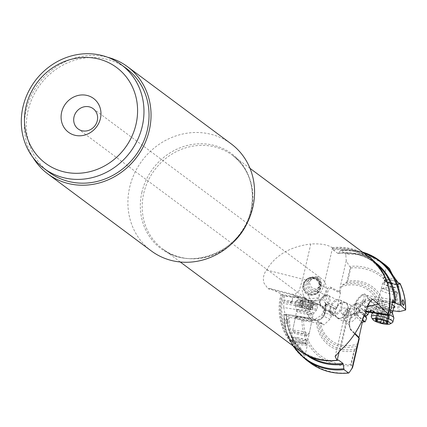 <?xml version="1.0" encoding="UTF-8"?>
<svg xmlns="http://www.w3.org/2000/svg" width="427" height="427" viewBox="0 0 427 427"><rect width="100%" height="100%" fill="white"/><g stroke="black" fill="none" stroke-linecap="round" stroke-linejoin="round"><path stroke-width="0.32" stroke-dasharray="2.13 1.6" d="M330.338 287.099A1.26 1.169 116.9 0 1 331.058 288.471L340.436 293.232L340.004 292.009L330.338 287.099A8.818 3.149 99.2 0 0 330.194 287.04A8.818 3.149 99.2 0 0 327.722 288.615L325.273 295.148L322.449 299.642L318.446 300.581C313.664 301.216 310.354 301.142 308.518 300.352L304.296 298.051L305.919 299.06L317.939 297.939L323.602 286.517L332.473 248.076L333.322 250.025L337.816 253.366L340.992 250.313L345.464 253.643L345.795 254.599A61.141 56.156 126.7 0 1 390.614 270.499M331.469 315.761L323.164 311.545L321.744 315.131L313.952 319.871L313.69 318.953L309.047 317.966C315.718 321.734 307.739 318.286 305.823 311.091L283.747 307.509L285.204 315.046L286.357 314.187L283.96 314.512L289.501 317.202L303.602 320.704L316.439 322.785L322.262 323.303L323.89 324.92L329.948 319.295L331.469 315.761L333.055 314.635L333.316 313.487L330.621 312.121L329.633 310.6L331.106 307.024L329.633 310.6M293.925 343.004L292.794 341.627L291.235 340.618L290.835 340.559L290.803 341.344C294.342 350.999 306.751 360.313 304.568 358.061L304.318 356.801C302.06 348.928 299.108 344.728 295.473 344.183L293.925 343.004A61.75 56.716 -53.3 0 1 288.449 316.861M290.803 341.344A8.834 0.934 11.5 0 1 295.724 341.84A8.834 0.934 11.5 0 1 307.317 345.096L304.568 358.061A61.75 56.716 -53.3 0 0 310.13 362.838M286.698 323.602C287.729 322.652 287.601 320.773 286.303 317.96C285.129 318.932 285.263 320.816 286.698 323.602L287.184 323.506A4.206 4.206 0 0 0 286.33 317.982M392.947 310.76L385.197 309.5L377.025 307.237L369.254 299.423C372.136 300.037 373.166 299.957 372.349 299.188L391.821 302.348M393.715 307.782A9.357 2.188 14.5 0 1 384.914 306.778A9.357 2.188 14.5 0 1 377.18 303.351A9.357 2.188 14.5 0 1 377.553 301.804A9.357 2.188 14.5 0 1 391.794 304.515M393.94 305.727A8.417 1.97 -165.5 0 0 393.561 305.321A8.417 1.97 -165.5 0 0 383.414 301.654A8.417 1.97 -165.5 0 0 378.749 301.494A8.417 1.97 -165.5 0 0 377.804 302.092A8.417 1.97 -165.5 0 0 388.485 306.746A8.417 1.97 -165.5 0 0 394.094 306.303L397.35 293.717A8.417 1.97 -165.5 0 0 397.227 293.2A8.417 1.97 -165.5 0 0 392.899 290.702A8.417 1.97 -165.5 0 0 381.412 289.111A8.417 1.97 -165.5 0 0 381.055 289.511A8.417 1.97 -165.5 0 0 385.506 292.527A8.417 1.97 -165.5 0 0 397.35 293.717M399.069 287.056A8.417 1.97 -165.5 0 1 393.459 287.494A8.417 1.97 14.5 0 1 382.779 282.845A8.417 1.97 14.5 0 1 388.389 282.402A8.417 1.97 -165.5 0 1 399.069 287.056L394.094 306.303M388.832 282.85A6.944 1.623 -165.5 0 0 384.204 283.213A6.944 1.623 -165.5 0 0 393.016 287.051A6.944 1.623 -165.5 0 0 397.644 286.688A6.944 1.623 -165.5 0 0 388.832 282.85M393.779 284.078A6.944 1.623 -165.5 0 0 398.412 283.715A6.944 1.623 -165.5 0 0 389.6 279.877A6.944 1.623 -165.5 0 0 384.973 280.24A6.944 1.623 -165.5 0 0 393.779 284.078M391.901 273.584L398.647 283.064M399.25 311.625A51.283 47.103 -53.3 0 0 349.51 266.432L346.244 260.774L345.795 254.599M319.049 322.865A32.884 30.205 -53.3 0 0 357.618 345.646L355.686 348.928L353.887 351.058L350.813 364.364L352.617 367.417M375.595 262.69A57.677 52.975 126.7 0 0 338.397 253.142L337.816 253.366A57.117 52.457 -53.3 0 1 374.511 262.584C363.847 254.85 351.693 251.797 338.056 253.414M362.539 252.101A61.75 56.716 126.7 0 0 340.992 250.313L340.41 250.532A61.189 56.199 -53.3 0 1 363.409 252.747M339.529 291.758L339.134 291.566L346.244 260.774M323.602 286.517L327.722 288.615M325.321 304.237L323.944 308.529L324.84 308.241L326.265 304.563L325.321 304.237L325.07 313.477A9.469 8.615 -61.5 0 1 312.158 319.668A9.469 8.615 -61.5 0 1 308.278 309.217L309.858 309.751A7.152 6.512 -61.5 0 1 319.15 304.846L319.375 300.432M308.518 300.352L308.278 309.217C310.183 305.14 313.541 303.335 318.361 303.8L320.223 304.275L325.529 311.262L325.161 313.551L324.408 313.445A7.152 6.512 -61.5 0 0 319.15 304.846M325.358 304.104L325.726 303.917L325.161 313.551C322.401 319.791 318.067 321.83 312.158 319.668L311.342 319.225L285.204 315.046M325.273 295.148A8.834 3.154 99.2 0 0 326.628 304.27L325.534 304.088C326.041 303.997 325.011 302.513 322.449 299.642M305.823 311.091L306.127 308.048L307.349 305.198L307.152 304.27L305.444 303.319L306.068 299.439L307.077 299.605M308.422 300.314L307.152 304.27M306.372 307.285L283.768 303.618L283.469 302.017L284.11 300.021L305.444 303.319M296.93 297.389L299.188 297.758A4.206 3.907 116.9 0 1 296.957 297.406A4.206 3.907 116.9 0 1 296.93 297.389L295.996 296.84L282.877 294.715L284.612 295.959L292.612 297.256A24.99 2.642 11.5 0 1 306.068 299.439M284.612 295.959L284.11 300.021M292.287 301.11L292.612 297.256L292.201 301.104M333.316 313.487L332.612 312.367L334.229 308.609L335.622 308.833L337.068 307.808L340.436 293.232M334.229 308.609L331.106 307.024A24.99 2.642 11.5 0 0 326.265 304.563M298.115 296.706A4.206 3.907 116.9 0 1 295.212 296.519L296.957 297.406A4.206 4.206 0 0 0 298.74 297.859L299.498 297.411L298.115 296.706L294.539 296.098L295.996 296.84M304.697 298.254L299.498 297.411M304.296 298.051C302.028 296.925 297.998 295.623 292.207 294.144L270.072 288.529L282.877 294.715M292.207 294.144L293.659 295.238L299.231 290.691L302.546 279.109L305.732 279.989C301.489 283.053 302.22 292.954 309.281 295.708L316.749 293.856L319.22 284.462L323.527 286.48M310.269 294.811A8.834 8.78 -132.4 0 1 306.079 279.669A8.834 8.78 -132.4 0 1 320.522 283.891A8.834 8.78 -132.4 0 1 310.269 294.811M319.22 284.462C318.361 281.361 316.37 279.237 313.247 278.089C310.226 277.417 307.723 278.052 305.732 279.989L306.079 279.669M332.473 248.076L332.153 247.681C327.787 244.676 320.672 243.449 310.803 243.998L302.684 279.146M366.142 311.102L365.832 310.792C363.943 308.817 364.396 307.461 367.199 306.719L367.433 306.661M366.243 311.459L366.195 311.155L366.243 311.459M283.747 307.509L283.768 303.618M365.832 310.792C358.659 304.718 345.432 312.1 345.961 321.883L349.766 325.705L349.516 323.244L350.039 320.117L350.957 318.232L355.264 314.843L356.823 312.084C359.171 309.639 362.016 309.367 365.352 311.272L365.966 311.582M365.56 311.395L367.508 307.947L369.109 308.812L367.839 312.212M382.336 311.021L381.295 314.395L382.336 311.021L390.47 312.132M382.229 311L369.109 308.812M362.678 319.54L362.229 319.092L363.804 315.59L364.311 315.799M357.837 314.672L356.598 313.685L355.125 313.162L354.682 313.482L354.074 307.808L355.985 303.496L357.084 313.738L359.192 309.991L359.502 311.182L357.837 314.672A24.99 5.845 -165.5 0 0 362.229 319.092L363.804 315.59M356.139 307.835A7.152 2.338 123.1 0 1 355.542 302.711A1.26 0.395 26.6 0 0 355.413 302.796A1.26 0.395 26.6 0 0 355.985 303.496A9.469 3.096 123.1 0 1 365.309 294.539A9.469 3.096 123.1 0 1 364.3 301.446A1.26 0.395 -153.4 0 0 362.747 300.934A7.152 2.338 123.1 0 1 356.139 307.835L356.444 312.644M365.352 311.272L364.3 301.446C361.578 304.915 358.958 307.269 356.444 308.518L355.52 308.748L354.074 307.808C353.994 306.565 354.442 304.894 355.413 302.796C358.376 296.466 364.546 292.436 365.309 294.539L366.74 295.468L369.782 301.83L368.602 305.161L367.273 305.604L366.942 306.741L367.508 307.947M354.682 313.482L355.264 314.843M368.602 305.161L391.207 308.828M369.782 301.83L391.863 305.412M372.349 299.188L371.122 298.345L371.714 298.409L391.89 301.681M371.122 298.345L366.74 295.468M308.753 317.816L286.181 314.272A57.677 52.975 126.7 0 0 306.73 355.227M293.707 346.409A61.189 56.199 -53.3 0 1 284.04 314.357L283.96 314.512A61.75 56.716 126.7 0 0 305.657 359.507M349.766 325.705A8.818 3.149 -80.8 0 0 351.015 330.092L354.736 333.829M346.025 321.947L339.23 351.378M366.169 311.021L348.277 315.43L340.159 350.578M348.277 315.43L346.868 315.804L351.015 305.716L351.485 305.625L351.533 306.202L344.093 319.305C343.223 321.12 343.094 321.67 343.724 320.96L346.868 315.804M335.142 356.556L343.308 321.179L343.724 320.96M344.093 319.305L345.961 321.883M270.072 288.529L268.001 288.727L263.763 282.685C262.84 277.854 263.769 273.622 266.549 269.976C275.372 255.234 290.12 246.571 310.803 243.998M367.199 306.719L356.657 303.394L350.54 307.696L348.347 315.414M151.361 250.964A66.793 61.344 -53.3 0 1 129.653 187.394A66.793 61.344 126.7 0 1 231.114 143.803M33.05 157.579A66.793 61.344 126.7 0 1 26.122 110.342A66.793 61.344 126.7 0 1 107.689 57.282M49.084 172.225A64.691 59.412 -53.3 0 1 28.059 110.657A64.691 59.412 126.7 0 1 126.323 68.437M317.064 276.824A12.623 11.593 -53.3 0 0 303.528 284.425A12.623 11.593 -53.3 0 0 306.73 299.065A12.623 11.593 -53.3 0 0 311.464 301.062A12.623 11.593 126.7 0 0 324.995 293.456A12.623 11.593 126.7 0 0 321.798 278.815A12.623 11.593 126.7 0 0 317.064 276.824M319.423 296.578L318.168 291.395L315.323 291.065C313.968 290.408 311.614 291.545 308.267 294.47L310.151 299.989L311.667 300.533C315.339 300.864 317.923 299.546 319.423 296.578M321.248 284.147L319.444 287.12L315.847 288.785C315.051 289.426 309.281 288.246 309.831 281.841L311.582 278.916L316.999 277.449C320.501 278.74 321.915 280.971 321.248 284.147M320.645 301.083A5.679 3.79 118.1 0 1 327.312 296.279A5.679 3.79 118.1 0 1 328.625 301.494A5.679 3.79 118.1 0 1 321.958 306.298A5.679 3.79 118.1 0 1 320.645 301.083M328.208 295.329A6.944 4.633 118.1 0 0 320.058 301.2A6.944 4.633 -61.9 0 0 321.664 307.573A6.944 4.633 -61.9 0 0 329.815 301.702A6.944 4.633 118.1 0 0 328.208 295.329L339.262 301.238A6.944 4.633 -61.9 0 0 331.112 307.109A6.944 4.633 -61.9 0 0 332.718 313.482A6.944 4.633 -61.9 0 0 340.869 307.611A6.944 4.633 -61.9 0 0 339.262 301.238M332.025 314.779A8.417 5.615 -61.9 0 1 330.082 307.056A8.417 5.615 118.1 0 1 339.956 299.941A8.417 5.615 118.1 0 1 341.904 307.664A8.417 5.615 -61.9 0 1 332.025 314.779L337.554 317.736A8.417 5.615 118.1 0 1 335.606 310.013A8.417 5.615 118.1 0 1 345.486 302.892A8.417 5.615 118.1 0 1 347.429 310.621A8.417 5.615 118.1 0 1 337.554 317.736M339.284 318.585A8.834 5.893 118.1 0 1 337.357 318.104A8.834 5.893 118.1 0 1 335.702 308.865A8.834 5.893 118.1 0 1 343.751 302.044A8.834 5.893 118.1 0 1 345.683 302.524A8.834 5.893 118.1 0 1 347.338 311.763A8.834 5.893 118.1 0 1 339.284 318.585M308.662 282.904A5.679 5.642 -132.4 0 1 317.031 279.37A5.679 5.642 -132.4 0 1 318.003 288.433A5.679 5.642 -132.4 0 1 308.662 282.904M318.82 289.399A6.944 6.896 -132.4 0 0 320.869 285.909A6.944 6.896 47.6 0 0 309.452 279.151A6.944 6.896 47.6 0 0 307.403 282.642A6.944 6.896 -132.4 0 0 318.82 289.399L317.421 290.68A6.944 6.896 47.6 0 0 316.231 279.6A6.944 6.896 47.6 0 0 306.004 283.923A6.944 6.896 47.6 0 0 317.421 290.68M307.061 279.343A8.417 8.364 47.6 0 1 320.896 287.531A8.417 8.364 -132.4 0 1 308.502 292.767A8.417 8.364 -132.4 0 1 304.574 283.576A8.417 8.364 47.6 0 1 307.061 279.343L306.362 279.979A8.417 8.364 -132.4 0 1 320.197 288.172A8.417 8.364 -132.4 0 1 307.803 293.408A8.417 8.364 -132.4 0 1 306.362 279.979M266.549 269.976L302.546 279.109M359.283 338.531L358.888 338.003M340.004 292.009L341.178 286.912L342.123 285.231L346.815 282.263L347.749 281.228L350.818 267.921L349.51 266.432M365.603 312.553L360.287 307.21L361.899 303.768L369.339 311.246L376.352 306.314L377.025 307.237M369.339 311.246L368.885 312.292M343.143 314.219A7.045 6.474 126.7 0 1 351.207 308.502A7.045 6.474 126.7 0 1 356.139 316.322A7.045 6.474 126.7 0 1 348.08 322.038A7.045 6.474 126.7 0 1 343.143 314.219M350.722 314.267A3.368 3.09 126.7 0 1 345.608 316.466A3.368 3.09 126.7 0 1 344.514 313.263A3.368 3.09 -53.3 0 1 349.628 311.064A3.368 3.09 -53.3 0 1 350.722 314.267M342.262 313.973A3.368 3.09 126.7 0 0 347.375 311.774A3.368 3.09 -53.3 0 0 346.281 308.572A3.368 3.09 -53.3 0 0 341.168 310.771A3.368 3.09 126.7 0 0 342.262 313.973L345.608 316.466M359.502 311.182L359.913 312.425L363.74 315.553M359.192 309.991L358.525 308.305M359.449 311.673L358.627 308.785L358.963 307.653L360.287 307.21M361.899 303.768L367.866 297.784L369.254 299.423M346.815 282.263L350.343 266.976M354.672 349.916L351.143 365.202M313.69 318.953L322.262 323.303M295.1 317.133A9.357 0.987 -168.5 0 0 304.478 319.69A9.357 0.987 -168.5 0 0 312.74 320.533A9.357 0.987 -168.5 0 0 312.351 319.93A9.357 0.987 -168.5 0 0 301.526 317.106A9.357 0.987 -168.5 0 0 294.641 316.834A9.357 0.987 -168.5 0 0 295.1 317.133M321.744 315.131L329.948 319.295M285.935 314.24L309.047 317.966L311.545 319.316M323.164 311.545L323.874 310.648L323.944 308.529M332.612 312.367L329.89 310.984M324.84 308.241L329.553 310.424L330.231 311.475L324.136 309.458M300.816 317.683A8.417 0.891 11.5 0 1 311.854 320.784A8.417 0.891 11.5 0 1 311.678 320.917A8.417 0.891 11.5 0 1 306.399 320.517A8.417 0.891 11.5 0 1 295.473 317.608A8.417 0.891 11.5 0 1 295.361 317.416A8.417 0.891 11.5 0 1 300.816 317.683M291.294 337.341A8.417 0.891 11.5 0 0 302.332 340.442A8.417 0.891 -168.5 0 0 307.782 340.709A8.417 0.891 -168.5 0 0 296.744 337.608A8.417 0.891 11.5 0 0 291.294 337.341L295.361 317.416M297.235 337.853A6.944 0.737 11.5 0 1 306.34 340.415A6.944 0.737 11.5 0 1 301.841 340.196A6.944 0.737 11.5 0 1 292.735 337.634A6.944 0.737 11.5 0 1 297.235 337.853M301.216 343.271A6.944 0.737 11.5 0 1 292.111 340.709A6.944 0.737 11.5 0 1 296.605 340.927A6.944 0.737 11.5 0 1 305.711 343.489A6.944 0.737 11.5 0 1 301.216 343.271M306.127 335.595A6.309 0.667 11.5 0 1 299.439 334.624A6.309 0.667 11.5 0 1 294.368 332.991A6.309 0.667 11.5 0 1 294.934 332.756A6.309 0.667 11.5 0 1 302.263 333.871A6.309 0.667 11.5 0 1 306.661 335.499A6.309 0.667 11.5 0 1 306.127 335.595M293.488 330.231A8.417 0.891 11.5 0 1 302.834 331.624A8.417 0.891 11.5 0 1 309.191 333.807A8.417 0.891 11.5 0 1 309.127 333.893A8.417 0.891 11.5 0 1 308.411 334.021A8.417 0.891 11.5 0 1 299.492 332.724A8.417 0.891 11.5 0 1 292.73 330.546A8.417 0.891 11.5 0 1 292.703 330.439A8.417 0.891 11.5 0 1 293.488 330.231M296.092 304.979A11.15 1.18 11.5 0 1 308.475 306.821A11.15 1.18 11.5 0 1 316.903 309.719A11.15 1.18 11.5 0 1 316.866 309.788A11.15 1.18 11.5 0 1 315.868 309.997A11.15 1.18 -168.5 0 1 303.81 308.23A11.15 1.18 -168.5 0 1 295.062 305.332A11.15 1.18 -168.5 0 1 295.057 305.257A11.15 1.18 -168.5 0 1 296.092 304.979M316.06 303.085A9.047 0.955 11.5 0 1 315.249 303.416A9.047 0.955 -168.5 0 1 304.745 301.82A9.047 0.955 -168.5 0 1 298.436 299.482A9.047 0.955 -168.5 0 1 299.204 299.348A9.047 0.955 11.5 0 1 308.79 300.736A9.047 0.955 11.5 0 1 316.06 303.085L317.693 305.529A11.15 1.18 11.5 0 0 308.737 302.636A11.15 1.18 11.5 0 0 296.92 300.923A11.15 1.18 -168.5 0 0 295.97 301.088A11.15 1.18 -168.5 0 0 295.884 301.2A11.15 1.18 -168.5 0 0 304.307 304.099A11.15 1.18 -168.5 0 0 316.695 305.94A11.15 1.18 11.5 0 0 317.731 305.663L316.903 309.719M313.178 302.401A2.914 0.31 11.5 0 1 310.819 301.606A2.914 0.31 11.5 0 1 310.861 301.563L308.758 301.03A2.914 0.31 11.5 0 1 304.718 300.256L302.807 300.016A2.914 0.31 11.5 0 1 302.978 300.165A2.914 0.31 11.5 0 1 301.083 300.069L300.282 300.032L301.275 300.362A2.914 0.31 11.5 0 1 303.634 301.158A2.914 0.31 11.5 0 1 303.592 301.2L305.695 301.734A2.914 0.31 11.5 0 1 309.735 302.508L311.646 302.748A2.914 0.31 11.5 0 1 311.475 302.599A2.914 0.31 11.5 0 1 313.37 302.695L314.171 302.732L313.178 302.401L311.753 309.367L312.745 309.703L311.95 309.66A2.914 0.31 -168.5 0 0 310.05 309.57A2.914 0.31 -168.5 0 0 310.221 309.719L308.31 309.479A2.914 0.31 -168.5 0 0 304.275 308.7L302.167 308.166A2.914 0.31 -168.5 0 0 302.215 308.129A2.914 0.31 -168.5 0 0 299.855 307.333L298.857 306.997L299.658 307.04A2.914 0.31 -168.5 0 0 301.553 307.13A2.914 0.31 -168.5 0 0 301.382 306.981L303.293 307.221A2.914 0.31 -168.5 0 0 307.333 308L309.442 308.534A2.914 0.31 -168.5 0 0 309.394 308.577A2.914 0.31 -168.5 0 0 311.753 309.367M386.942 290.317A6.309 1.478 -165.5 0 0 393.379 291.748A6.309 1.478 -165.5 0 0 395.733 290.824A6.309 1.478 -165.5 0 0 392.482 288.951A6.309 1.478 -165.5 0 0 383.873 287.755A6.309 1.478 -165.5 0 0 386.942 290.317M389.589 314.864A11.15 2.61 14.5 0 0 387.946 314.213A11.15 2.61 -165.5 0 0 372.451 312.302A11.15 2.61 -165.5 0 0 372.253 312.628A11.15 2.61 -165.5 0 0 378.157 316.626A11.15 2.61 14.5 0 0 393.843 318.206M392.36 322.652A11.15 2.61 14.5 0 1 377.142 320.544A11.15 2.61 -165.5 0 1 371.405 317.24M377.601 313.781A1.228 0.288 -165.5 0 0 377.297 313.888A1.228 0.288 -165.5 0 0 378.861 314.571A2.914 0.683 14.5 0 1 382.437 315.889A1.228 0.288 -165.5 0 0 383.638 316.386A1.228 0.288 -165.5 0 0 384.738 316.418A2.914 0.683 14.5 0 1 388.1 316.695A1.228 0.288 -165.5 0 0 389.536 316.77A1.228 0.288 -165.5 0 0 389.141 316.434A2.914 0.683 14.5 0 1 388.202 315.638A2.914 0.683 14.5 0 1 388.928 315.388A1.228 0.288 -165.5 0 0 389.232 315.281A1.228 0.288 -165.5 0 0 387.668 314.603A2.914 0.683 14.5 0 1 384.092 313.279A1.228 0.288 -165.5 0 0 382.896 312.783A1.228 0.288 -165.5 0 0 381.791 312.751A2.914 0.683 14.5 0 1 378.429 312.479A1.228 0.288 -165.5 0 0 376.993 312.399A1.228 0.288 -165.5 0 0 377.388 312.735A2.914 0.683 14.5 0 1 378.327 313.53A2.914 0.683 14.5 0 1 377.601 313.781L375.867 320.517M383.862 263.763A61.75 56.716 -53.3 0 0 345.464 253.643M389.413 279.685A7.574 1.772 -165.5 0 0 384.711 280.843A7.574 1.772 -165.5 0 0 393.972 284.27A7.574 1.772 -165.5 0 0 398.674 283.112A7.574 1.772 -165.5 0 0 389.413 279.685M395.925 279.85A8.834 2.066 -165.5 0 0 389.339 278.116A8.834 2.066 -165.5 0 0 383.446 278.58A8.834 2.066 -165.5 0 0 394.66 283.464A8.834 2.066 -165.5 0 0 399.384 283.667M295.473 344.183A61.141 56.156 126.7 0 1 289.501 317.202M399.464 283.117A61.141 56.156 126.7 0 1 405.431 310.098M349.137 372.702A61.141 56.156 126.7 0 1 304.318 356.801M290.835 340.559C290.323 340.207 292.164 340.292 296.349 340.805C304.28 342.027 307.936 343.457 307.317 345.096A8.834 0.934 11.5 0 1 301.59 344.819A8.834 0.934 11.5 0 1 294.08 343.212M301.985 320.367A51.283 47.103 -53.3 0 0 351.731 365.56M309.858 309.751A8.204 7.467 118.5 0 0 314.8 319.423A8.204 7.467 118.5 0 0 324.408 313.445M308.278 309.217L306.127 308.048M307.088 306.389L291.118 303.186A2.946 2.151 33.4 0 1 290.451 303.149L283.469 302.017M307.349 305.198L291.166 302.012L291.716 301.174M291.118 303.186A0.843 0.411 -93.6 0 1 291.166 302.012A2.103 1.537 33.4 0 1 290.691 301.99L283.624 300.843M306.437 299.279L283.966 295.633M331.058 288.471A7.574 2.706 99.2 0 0 327.039 294.571A7.574 2.706 99.2 0 0 328.043 303.229A1.26 1.169 116.9 0 1 326.628 304.27L335.622 308.833M294.539 296.098A4.206 4.206 0 0 0 295.212 296.519A4.206 3.907 116.9 0 1 294.619 296.141M332.638 248.493A57.981 53.252 126.7 0 1 388.175 314.389M332.153 247.681A58.376 53.615 126.7 0 1 369.323 257.145M280.934 294.043A58.376 53.615 -53.3 0 0 299.615 350.807M337.431 360.303A57.981 53.252 126.7 0 1 281.895 294.406M388.042 314.63A57.512 52.82 -53.3 0 0 332.852 249.208M282.669 294.646A57.512 52.82 -53.3 0 0 337.864 360.068M333.322 250.025A57.117 52.457 126.7 0 1 370.022 259.237A57.117 52.457 126.7 0 1 390.016 297.758M337.608 360.207A57.117 52.457 126.7 0 1 301.82 350.877A57.117 52.457 126.7 0 1 283.549 295.324M378.162 265.589A57.117 52.457 -53.3 0 0 374.511 262.584L370.022 259.237C386.937 273.045 392.936 291.529 388.02 314.683M286.266 314.208A57.117 52.457 -53.3 0 0 306.314 354.218A57.117 52.457 -53.3 0 0 310.242 356.855M350.957 318.232A8.834 3.154 -80.8 0 1 354.768 313.103A8.834 3.154 -80.8 0 1 355.504 313.509L356.598 313.685M351.015 330.092A1.26 1.142 135.1 0 1 350.348 328.763A7.574 2.706 -80.8 0 1 349.91 319.343A7.574 2.706 -80.8 0 1 354.036 314.507A1.26 1.142 135.1 0 1 355.504 313.509L362.304 320.341M362.747 300.934A8.204 2.685 -56.9 0 0 362.63 294.849A8.204 2.685 -56.9 0 0 355.542 302.711M364.3 301.446L368.976 304.494M367.273 305.604L382.875 308.534A2.946 1.398 177.3 0 1 383.579 308.598L390.566 309.73M371.714 298.409L371.992 298.943M232.475 243.048A58.376 53.615 126.7 0 1 162.703 248.914A58.376 53.615 126.7 0 1 143.728 193.356A58.376 53.615 126.7 0 1 232.411 155.252A58.376 53.615 126.7 0 1 251.38 210.815A58.376 53.615 126.7 0 1 246.822 223.769M141.876 192.396A59.166 54.341 126.7 0 1 209.545 144.438A59.166 54.341 126.7 0 1 250.98 210.095A59.166 54.341 126.7 0 1 183.311 258.052A59.166 54.341 126.7 0 1 141.876 192.396M354.036 314.507L361.504 322.011M358.104 343.628A31.304 28.753 126.7 0 1 320.41 323.004M341.178 286.912A31.304 28.753 126.7 0 1 378.877 307.536M364.434 315.51L363.521 314.592A2.103 0.881 148.1 0 0 363.308 314.469L359.47 311.71L358.525 308.401M364.839 314.507L363.809 313.471A2.946 1.233 148.1 0 0 363.516 313.301A0.843 0.721 -72.7 0 0 363.308 314.469L364.017 315.606M355.985 303.496L360.66 306.543M363.516 313.301C360.505 312.233 358.99 310.349 358.963 307.653M363.809 313.471A0.843 0.763 -44.9 0 0 363.521 314.592L364.204 315.692M380.692 308.011A32.884 30.205 -53.3 0 0 342.123 285.231M345.491 283.021A34.881 32.036 126.7 0 1 383.409 309.031M355.686 348.928A34.881 32.036 126.7 0 1 317.768 322.919M385.197 309.5A36.46 33.487 -53.3 0 0 347.749 281.228M316.439 322.785A36.46 33.487 -53.3 0 0 353.887 351.058M350.818 267.921A49.788 45.732 126.7 0 1 398.028 311.582M350.813 364.364A49.788 45.732 126.7 0 1 303.602 320.704M328.043 303.229L337.068 307.808M350.348 328.763L354.997 333.434M325.07 313.477L322.919 312.308M308.438 317.891L308.844 317.864M333.055 314.635L330.386 313.279A2.946 0.966 -32.8 0 1 330.215 313.103C329.292 311.246 327.178 310.429 323.874 310.648M330.386 313.279A0.843 0.779 -63.1 0 0 330.621 312.121A2.103 0.689 -32.8 0 1 330.519 312.03A2.103 0.689 -32.8 0 1 330.498 311.993L330.562 312.116A0.843 0.795 -22.2 0 0 330.498 311.993L329.745 310.824M330.215 313.103A0.843 0.795 -22.2 0 0 330.567 312.126M296.397 340.821A7.574 0.801 11.5 0 1 305.892 343.233A7.574 0.801 11.5 0 1 301.425 343.377A7.574 0.801 11.5 0 1 291.929 340.965A7.574 0.801 11.5 0 1 296.397 340.821M366.942 306.741L382.789 309.671L382.848 310.968M382.875 308.534L382.789 309.671A2.103 0.998 177.3 0 1 383.291 309.719L383.35 310.979M383.579 308.598A0.843 0.299 99.2 0 0 383.291 309.719L390.358 310.867M290.451 303.149A0.843 0.299 -80.8 0 1 290.691 301.99L291.225 301.174M372.056 310.61A4.206 3.806 135.1 0 1 373.305 311.075M295.062 305.332L296.509 309.628A8.866 0.939 -168.5 0 0 303.464 311.934A8.866 0.939 -168.5 0 0 313.055 313.338A8.866 0.939 11.5 0 0 313.85 313.172A8.866 0.939 11.5 0 0 307.435 310.872A8.866 0.939 11.5 0 0 297.331 309.351A8.866 0.939 -168.5 0 0 296.509 309.628L296.61 311.299A8.417 0.891 -168.5 0 1 297.395 311.091A8.417 0.891 11.5 0 1 306.741 312.479A8.417 0.891 11.5 0 1 313.103 314.667A8.417 0.891 11.5 0 1 312.318 314.875A8.417 0.891 -168.5 0 1 302.973 313.487A8.417 0.891 -168.5 0 1 296.61 311.299L292.703 330.439M313.37 302.695L311.95 309.66M310.861 301.563L309.442 308.534M308.758 301.03L307.333 308M304.718 300.256L303.293 307.221M302.807 300.016L301.382 306.981M301.083 300.069L299.658 307.04M301.275 300.362L299.855 307.333M303.592 301.2L302.167 308.166M305.695 301.734L304.275 308.7M309.735 302.508L308.31 309.479M311.646 302.748L310.221 309.719M390.395 310.178A8.417 1.97 14.5 0 0 388.116 309.201A8.417 1.97 -165.5 0 0 376.272 308.006A8.417 1.97 -165.5 0 0 380.729 311.021A8.417 1.97 14.5 0 0 392.568 312.217M392.584 313.61A8.866 2.076 14.5 0 1 388.8 314.635A8.866 2.076 14.5 0 1 380.121 312.655A8.866 2.076 -165.5 0 1 375.584 309.217A8.866 2.076 -165.5 0 1 387.908 310.733A8.866 2.076 14.5 0 1 390.443 311.838M377.601 319.444L378.861 314.571M375.76 319.028L377.388 312.735M376.689 319.209L378.429 312.479M380.051 319.481L381.791 312.751M382.352 320.015L384.092 313.279M385.928 321.334L387.668 314.603M387.278 321.771L388.928 315.388M387.401 323.17L389.141 316.434M386.563 322.631L388.1 316.695M383.627 320.714L384.738 316.418M381.476 319.604L382.437 315.889M394.457 306.17A16.829 16.829 0 0 0 393.561 305.321M378.749 301.494A16.829 16.829 0 0 0 377.553 301.804M382.779 282.845L377.804 302.092M398.412 283.715L397.644 286.688M400.008 283.875C399.683 284.579 397.708 284.729 394.078 284.329C387.081 283.048 383.537 281.131 383.446 278.58L386.606 266.352M268.001 288.727L293.659 295.238C300.096 296.925 304.184 298.201 305.919 299.06L307.904 300.069M317.998 292.714L316.749 293.856M338.088 359.988C324.493 361.594 312.404 358.557 301.82 350.877L306.314 354.218C293.685 344.408 287.04 331.069 286.368 314.203M366.115 311.134L371.789 312.057M374.815 312.543L388.02 314.688M366.724 295.463L392.861 299.706M362.496 252.063L340.762 250.259M283.854 314.443L286.095 330.904L292.789 345.726M250.003 168.35L232.411 155.252C249.117 168.756 255.293 187.063 250.943 210.18C243.353 250.419 191.157 272.607 162.703 248.914L180.295 262.013M372.894 299.396L356.657 303.394L351.015 305.716M78.12 128.933L306.73 299.065M93.187 108.682L321.798 278.815M318.168 291.395L327.312 296.279M310.151 299.989L321.958 306.298M339.956 299.941L345.486 302.892M345.683 302.524L351.485 305.625M337.357 318.104L343.319 321.296M321.664 307.573L332.718 313.482M311.582 278.916L310.344 280.048M319.444 287.12L318.003 288.433M318.414 291.769L317.715 292.404M309.452 279.151L308.054 280.427M355.125 313.162L354.768 313.103C351.378 311.982 346.82 323.084 350.62 329.847L359.139 338.408M346.281 308.572L349.628 311.064M359.913 312.425L359.47 311.71M367.866 297.784L376.352 306.314M330.194 287.04L339.55 291.769M313.952 319.871L323.89 324.92M309.788 318.377L308.769 317.827M329.772 310.867L330.562 312.116M294.641 316.834A16.829 16.829 0 0 0 295.473 317.608M311.678 320.917A16.829 16.829 0 0 0 312.74 320.533M307.782 340.709L311.854 320.784M292.111 340.709L292.735 337.634M305.711 343.489L306.34 340.415M373.566 311.24A4.206 4.206 0 0 0 370.337 310.408M384.973 280.24L384.204 283.213M402.506 299.903A4.206 4.206 0 0 0 403.366 305.417M306.661 335.499L309.127 333.893M316.866 309.788L313.85 313.172L313.103 314.667L309.191 333.807M294.368 332.991L292.73 330.546M295.884 301.2L295.057 305.257M298.436 299.482L295.97 301.088M312.745 309.703L314.171 302.732M309.394 308.577L310.819 301.606M309.458 308.518L310.883 301.547M301.313 306.922L302.738 299.951M301.553 307.13L302.978 300.165M298.857 306.997L300.282 300.032M302.215 308.129L303.634 301.158M302.145 308.182L303.57 301.216M310.296 309.783L311.715 302.812M310.05 309.57L311.475 302.599M383.873 287.755L381.412 289.111M372.451 312.302L375.584 309.217L376.272 308.006L381.055 289.511M395.733 290.824L397.227 293.2M377.297 313.888L375.557 320.624M378.327 313.53L376.849 319.257M376.993 312.399L375.253 319.129M389.232 315.281L387.492 322.017M388.202 315.638L386.686 321.52M389.536 316.77L387.796 323.506"/><path stroke-width="0.64" d="M398.647 283.064L399.464 283.117L400.008 283.875M391.821 302.348L394.745 302.823L401.081 305.428L405.543 309.74A61.75 56.716 -53.3 0 0 400.067 283.603C399.485 284.163 398.108 282.909 395.925 279.85L386.606 266.352L389.515 268.626L383.862 263.763A61.75 56.716 -53.3 0 1 389.424 268.54L391.901 273.584M403.392 305.438C402.101 302.631 401.967 300.752 402.997 299.802C404.438 302.588 404.566 304.467 403.392 305.438M402.512 299.898L402.997 299.802M337.431 360.303L338.52 360.094L343.009 363.436L344.05 369.627L348.528 372.958L349.137 372.702L348.528 372.958A61.75 56.716 -53.3 0 1 310.13 362.838C321.467 371.063 334.341 374.452 348.758 373.011M392.947 310.76L399.25 311.625L405.431 310.098L405.543 309.74L405.431 310.098M391.794 304.515A9.357 2.188 14.5 0 1 394.431 306.148A9.357 2.188 14.5 0 1 394.457 306.17A9.357 2.188 14.5 0 1 393.715 307.782M390.395 310.178A8.417 1.97 14.5 0 1 392.568 312.217L394.094 306.303A8.417 1.97 -165.5 0 0 393.94 305.727M357.981 344.194L352.617 367.417L349.137 372.702M250.003 168.35L369.323 257.145A58.376 53.615 126.7 0 1 388.004 313.914L388.02 314.699L389.296 315.692L381.295 314.395A24.99 5.845 -165.5 0 0 367.839 312.212L366.825 312.046L366.142 311.102M367.433 306.661L378.162 304.019L388.175 314.389M339.23 351.378L337.154 360.388L335.142 356.556L340.159 350.578C351.261 340.874 359.929 327.69 366.169 311.021C367.204 306.074 368.955 302.449 371.415 300.149L372.894 299.396L378.162 304.019M388.714 315.105L366.243 311.459L366.195 311.155L371.399 311.998L370.15 310.744A1.9 0.443 14.5 0 1 370.337 310.408A1.9 0.443 14.5 0 1 372.008 310.6A1.9 0.443 14.5 0 1 373.566 311.24A1.9 0.443 14.5 0 1 373.646 311.315L374.895 312.569L388.1 314.699M337.608 360.207A57.117 52.457 126.7 0 0 338.52 360.094L337.864 360.068M372.419 312.185A4.206 3.806 135.1 0 1 374.676 312.548L371.794 312.057M391.89 301.681L394.217 302.06L392.861 299.706L391.207 308.828L390.566 309.73L390.47 312.132L389.296 315.692M394.217 302.06L394.745 302.823M365.56 311.395L366.825 312.046M368.885 312.292L367.818 314.779L366.233 315.905L365.966 317.047L366.676 318.174L365.058 321.931L362.678 319.54M365.058 321.931L363.66 321.707L362.219 322.732L358.888 338.003M354.736 333.829L358.995 338.109L351.885 368.907M107.689 57.282A66.793 61.344 126.7 0 1 127.582 66.751L231.114 143.803A66.793 61.344 126.7 0 1 252.821 207.373A66.793 61.344 -53.3 0 1 151.361 250.964L47.829 173.912A66.793 61.344 126.7 0 1 33.05 157.579M127.582 66.751A66.793 61.344 126.7 0 1 149.29 130.32A66.793 61.344 126.7 0 1 47.829 173.912M121.252 64.664L126.323 68.437A64.691 59.412 126.7 0 1 147.352 130.005A64.691 59.412 -53.3 0 1 49.084 172.225L44.013 168.451A64.691 59.412 126.7 0 1 22.983 106.883A64.691 59.412 126.7 0 1 121.252 64.664A64.691 59.412 126.7 0 1 142.276 126.232A64.691 59.412 126.7 0 1 44.013 168.451M136.021 124.284A59.641 54.773 126.7 0 1 67.808 172.625A59.641 54.773 126.7 0 1 26.042 106.446A59.641 54.773 126.7 0 1 94.25 58.104A59.641 54.773 126.7 0 1 136.021 124.284M76.364 135.562A21.035 19.322 126.7 0 1 61.632 112.216A21.035 19.322 126.7 0 1 85.694 95.168A21.035 19.322 126.7 0 1 100.425 118.509A21.035 19.322 126.7 0 1 76.364 135.562M88.453 106.686A12.623 11.593 126.7 0 1 93.187 108.682A12.623 11.593 126.7 0 1 96.39 123.323A12.623 11.593 126.7 0 1 82.854 130.924A12.623 11.593 -53.3 0 1 78.12 128.933A12.623 11.593 -53.3 0 1 74.922 114.292A12.623 11.593 -53.3 0 1 88.453 106.686M358.995 338.109L359.283 338.531L357.618 345.646M366.676 318.174L364.311 315.799M367.818 314.779L365.603 312.553M389.589 314.864A11.15 2.61 14.5 0 1 393.833 317.827A11.15 2.61 14.5 0 1 393.843 318.206L392.835 322.129A11.15 2.61 14.5 0 1 392.36 322.652L389.899 324.008A9.047 2.114 14.5 0 1 377.553 322.294A9.047 2.114 -165.5 0 1 372.899 319.615L371.405 317.24A11.15 2.61 -165.5 0 1 371.244 316.546L372.243 312.671M371.244 316.546A11.15 2.61 -165.5 0 1 386.931 318.131A11.15 2.61 14.5 0 1 392.835 322.129M389.899 324.008A9.047 2.114 14.5 0 0 385.496 320.341A9.047 2.114 -165.5 0 0 376.272 318.291A9.047 2.114 -165.5 0 0 372.899 319.615M375.867 320.517A2.914 0.683 -165.5 0 0 376.587 320.261A2.914 0.683 -165.5 0 0 375.648 319.465A1.228 0.288 14.5 0 1 375.253 319.129A1.228 0.288 14.5 0 1 376.689 319.209A2.914 0.683 -165.5 0 0 380.051 319.481A1.228 0.288 14.5 0 1 381.156 319.519A1.228 0.288 14.5 0 1 382.352 320.015A2.914 0.683 -165.5 0 0 385.928 321.334A1.228 0.288 14.5 0 1 387.492 322.017A1.228 0.288 14.5 0 1 387.188 322.118A2.914 0.683 -165.5 0 0 386.462 322.374A2.914 0.683 -165.5 0 0 387.401 323.17A1.228 0.288 14.5 0 1 387.796 323.506A1.228 0.288 14.5 0 1 386.36 323.426A2.914 0.683 -165.5 0 0 382.998 323.154A1.228 0.288 14.5 0 1 381.898 323.122A1.228 0.288 14.5 0 1 380.697 322.625A2.914 0.683 -165.5 0 0 377.121 321.301A1.228 0.288 14.5 0 1 375.557 320.624A1.228 0.288 14.5 0 1 375.867 320.517M362.539 252.101A61.75 56.716 126.7 0 1 379.389 260.433A61.75 56.716 126.7 0 1 401.081 305.428M344.05 369.627A61.75 56.716 126.7 0 1 305.657 359.507L310.13 362.838M399.384 283.667A8.834 2.066 -165.5 0 0 400.04 283.485M180.295 262.013L299.615 350.807A58.376 53.615 -53.3 0 0 336.791 360.271M390.016 297.758A57.117 52.457 126.7 0 1 388.292 314.795M394.559 302.599A57.117 52.457 -53.3 0 0 378.162 265.589M310.242 356.855A57.117 52.457 -53.3 0 0 343.009 363.436M362.304 320.341L363.66 321.707M375.595 262.69A57.677 52.975 126.7 0 1 395.557 303.207M343.335 364.338A57.677 52.975 126.7 0 1 306.73 355.227M400.094 304.905A61.189 56.199 -53.3 0 0 363.409 252.747M293.707 346.409A61.189 56.199 -53.3 0 0 343.724 368.731M246.822 223.769A58.376 53.615 126.7 0 1 232.475 243.048M361.504 322.011L362.219 322.732M366.233 315.905L364.839 314.507M365.966 317.047L364.434 315.51M354.997 333.434L358.851 337.309M370.15 310.744A4.206 3.806 135.1 0 1 372.056 310.61M373.305 311.075A4.206 3.806 135.1 0 1 373.646 311.315M390.443 311.838A8.866 2.076 14.5 0 1 392.584 313.61L393.833 317.827M377.121 321.301L377.601 319.444M375.648 319.465L375.76 319.028M387.188 322.118L387.278 321.771M386.36 323.426L386.563 322.631M382.998 323.154L383.627 320.714M380.697 322.625L381.476 319.604M362.496 252.063L379.389 260.433L383.862 263.763M400.003 283.379C403.947 291.62 405.831 300.469 405.65 309.933M369.323 257.145C386.942 271.615 393.235 290.68 388.196 314.336M299.615 350.807C310.669 358.808 323.186 362 337.181 360.388M292.789 345.726L305.657 359.507M392.568 312.217L392.584 313.61M376.849 319.257L376.587 320.261M386.686 321.52L386.462 322.374"/></g></svg>
